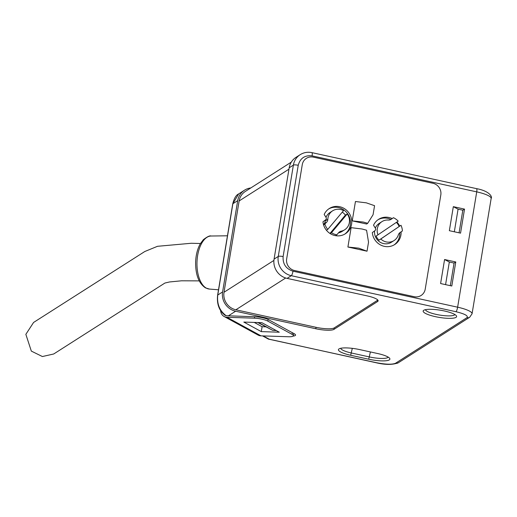 <?xml version="1.0" encoding="UTF-8"?>
<svg xmlns="http://www.w3.org/2000/svg" width="517" height="517" viewBox="0 0 517 517"><rect width="100%" height="100%" fill="white"/><g stroke="black" fill="none" stroke-linecap="round" stroke-linejoin="round"><path stroke-width="0.78" d="M199.226 280.886L181.603 280.796L169.55 281.959L164.904 283.045L53.703 353.99L42.394 356.536L31.33 351.101L25.85 334.331L33.586 322.453L144.792 251.514L157.491 246.305L191.258 243.268L200.46 243.507M260.975 335.843L227.002 317.276L254.416 318.181A9.972 2.139 9.4 0 1 267.838 321.115L292.105 334.376A9.972 2.139 9.4 0 1 293.378 335.72A9.972 2.139 9.4 0 1 288.389 336.748L260.975 335.843A8.976 7.471 118.7 0 1 258.099 335.068L224.132 316.507A8.976 7.471 118.7 0 1 220.61 310.517M227.002 317.276A8.976 7.471 118.7 0 1 224.132 316.507M261.809 322.66L243.817 322.072L261.292 331.617L279.283 332.211L261.809 322.66M254.228 322.414L262.1 326.712L265.835 326.841M262.1 326.712L261.292 331.617M394.044 240.56A11.232 10.67 -122.5 0 1 380.796 239.003L400.985 225.276A14.961 14.211 -122.5 0 1 402.413 230.937L400.126 232.495A4.989 4.737 -122.5 0 0 398.329 234.925A11.232 10.67 -122.5 0 1 394.044 240.56L391.414 242.234A11.232 10.67 -122.5 0 1 379.698 241.917A11.232 10.67 -122.5 0 1 374.618 230.899M375.329 228.139A11.232 10.67 -122.5 0 1 379.336 223.292L381.96 221.619A11.232 10.67 -122.5 0 1 388.273 220.042A4.989 4.737 57.5 0 0 391.188 219.273L393.476 217.715A14.961 14.211 -122.5 0 1 398.193 221.14L376.163 236.049A11.232 10.67 -122.5 0 0 378.955 240.179L380.796 239.003M390.387 219.706L393.476 217.715M377.998 234.873A11.232 10.67 -122.5 0 1 381.96 221.619M400.985 225.276L378.955 240.179M396.397 222.362A14.961 14.211 -122.5 0 1 399.15 226.446M323.474 224.565L324.107 223.809A4.989 4.737 57.5 0 0 325.206 220.959A11.232 10.67 -122.5 0 1 325.277 220.106M325.981 217.353A11.232 10.67 -122.5 0 1 329.988 212.506L332.612 210.826A11.232 10.67 -122.5 0 1 343.521 210.645L327.746 229.425L326.434 230.259M335.514 235.662L336.826 234.821A14.961 14.211 -122.5 0 1 331.455 232.721L347.237 213.948A11.232 10.67 -122.5 0 1 344.697 229.768L342.067 231.442A11.232 10.67 -122.5 0 1 338.57 232.844A4.989 4.737 57.5 0 0 338.467 232.87M344.697 229.768A11.232 10.67 -122.5 0 1 341.194 231.17A4.989 4.737 57.5 0 0 338.609 232.695L336.826 234.821M325.206 220.959L327.83 219.286A11.232 10.67 -122.5 0 1 332.612 210.826M342.254 212.157A11.232 10.67 -122.5 0 1 345.395 215.124L329.982 233.458M347.237 213.948L345.395 215.124M327.83 219.286A4.989 4.737 -122.5 0 1 326.738 222.136L324.107 223.809M323.636 225.095L326.738 222.136M327.746 229.425A14.961 14.211 -122.5 0 1 324.947 224.262M330.143 233.561L331.455 232.721M326.246 217.974A1.499 1.422 -122.5 0 1 326.014 219.395A4.989 4.737 -122.5 0 1 325.199 220.164L322.97 221.799A14.961 14.211 -122.5 0 0 345.388 233.749A14.961 14.211 -122.5 0 0 349.324 213.495A14.961 14.211 -122.5 0 0 329.297 208.525A14.961 14.211 -122.5 0 0 324.185 214.452L325.736 216.914A4.989 4.737 -122.5 0 1 326.246 217.974M392.164 218.555A14.961 14.211 -122.5 0 0 378.644 219.311A14.961 14.211 -122.5 0 0 373.532 225.238L375.083 227.706A4.989 4.737 -122.5 0 1 375.594 228.766A1.499 1.422 -122.5 0 1 375.355 230.181A4.989 4.737 -122.5 0 1 374.547 230.95L372.318 232.592A14.961 14.211 -122.5 0 0 394.736 244.541A14.961 14.211 -122.5 0 0 401.102 231.829M352.239 220.875L355.444 201.52L366.333 202.838L374.567 205.701L373.067 214.736L367.716 223.286L363.154 222.026L352.239 220.875L366.643 224.023L367.716 223.286M367.031 251.204L368.531 242.169L366.572 230.214L362.003 228.992L351.114 227.667L347.909 247.023L358.824 248.173L367.031 251.204L347.909 247.023M344.716 234.149A14.961 14.211 57.5 0 0 348.012 214.329A14.961 14.211 57.5 0 0 328.65 208.958M394.064 244.942A14.961 14.211 57.5 0 0 399.79 232.74M390.846 219.389A14.961 14.211 57.5 0 0 377.998 219.751M425.22 289.152A9.972 9.474 -122.5 0 1 421.09 295.485A9.972 9.474 -122.5 0 1 414.136 296.687A9.972 9.474 57.5 0 0 421.09 295.485A9.972 9.474 57.5 0 0 425.22 289.152L440.814 194.967A9.972 9.474 57.5 0 0 432.91 183.276A9.972 9.474 -122.5 0 1 440.814 194.967L425.22 289.152M432.91 183.276L313.347 157.136A9.972 9.474 57.5 0 0 306.394 158.338A9.972 9.474 -122.5 0 1 313.347 157.136L432.91 183.276M302.264 164.671A9.972 9.474 -122.5 0 1 306.394 158.338A9.972 9.474 57.5 0 0 302.264 164.671L286.67 258.855A9.972 9.474 57.5 0 0 294.574 270.54A9.972 9.474 -122.5 0 1 286.67 258.855L302.264 164.671M294.574 270.54L414.136 296.687L294.574 270.54M396.914 222.013A14.961 14.211 -122.5 0 1 399.673 226.11M388.189 357.105A14.961 3.212 9.4 0 1 387.731 357.564A14.961 3.212 9.4 0 1 369.558 356.963L351.528 353.021A14.961 3.212 9.4 0 1 340.709 348.29M454.895 314.556A14.961 3.212 9.4 0 1 454.443 315.008A14.961 3.212 9.4 0 1 436.264 314.407A14.961 3.212 9.4 0 1 425.446 309.677M444.355 310.969A16.958 3.638 9.4 0 1 456.337 315.732A16.958 3.638 9.4 0 1 435.424 316.669A16.958 3.638 9.4 0 1 423.701 310.329A16.958 3.638 9.4 0 1 444.355 310.969M226.207 315.725L224.908 315.221C222.556 313.237 216.229 308.074 217.618 295.201L232.734 203.898C234.104 198.373 236.075 195.051 238.647 193.933L232.87 203.724L237.704 200.641L222.594 291.937L217.754 295.026C216.823 304.002 219.641 310.904 226.207 315.725L255.152 316.772A9.972 2.139 9.4 0 1 268.569 319.706L294.289 333.762A9.972 2.139 9.4 0 1 295.562 335.106A9.972 2.139 9.4 0 1 295.213 335.552A9.972 2.139 9.4 0 1 293.158 336.069M237.704 200.641A16.46 15.633 -122.5 0 1 244.515 190.185A16.46 15.633 -122.5 0 1 250.81 187.949M222.594 291.937A16.46 15.633 57.5 0 0 235.623 311.221L315.803 328.754L316.042 327.313L235.862 309.78A14.961 14.211 -122.5 0 1 224.016 292.254L239.132 200.951A14.961 14.211 -122.5 0 1 245.317 191.452L291.31 162.112M289.19 167.799L293.385 165.117A16.46 15.633 -122.5 0 1 300.19 154.667L295.995 157.349A16.46 15.633 57.5 0 0 289.19 167.799L274.075 259.101A16.46 15.633 57.5 0 0 287.103 278.379L367.283 295.911A14.961 3.212 9.4 0 1 378.108 300.868A14.961 3.212 9.4 0 1 377.578 301.54L333.976 329.355A14.961 3.212 9.4 0 1 315.803 328.754M316.042 327.313A14.961 3.212 -170.6 0 0 334.215 327.914L377.817 300.099A14.961 3.212 -170.6 0 0 377.837 300.086L377.578 301.54M359.612 349.582L377.643 353.525A16.958 3.638 9.4 0 1 389.631 358.287A16.958 3.638 9.4 0 1 368.718 359.218L350.688 355.276A16.958 3.638 9.4 0 1 338.965 348.943A16.958 3.638 9.4 0 1 359.612 349.582M262.526 335.895L268.155 338.965A3.987 3.322 -61.3 0 0 269.428 339.314L376.105 362.637C385.54 364.472 392.002 364.685 395.486 363.277L466.922 317.703C468.512 315.881 464.854 313.877 455.942 311.706L291.304 275.703L287.103 278.379M464.524 209.114L453.325 206.664L449.351 230.692L460.55 233.141L464.524 209.114L462.818 210.199L459.077 232.818M440.6 283.549L451.8 285.998L455.774 261.97L444.575 259.521L440.6 283.549M454.333 231.778L458.075 209.165L453.325 206.664M458.075 209.165L462.818 210.199M455.774 261.97L454.068 263.063L450.326 285.675M445.576 284.641L449.325 262.022L444.575 259.521M449.325 262.022L454.068 263.063M258.455 322.55L272.879 330.434L257.821 322.53M272.879 330.434L276.24 330.55M254.655 316.753L254.416 318.181M292.376 332.715L292.105 334.376M267.838 321.115L268.11 319.467M341.194 231.17L338.57 232.844M209.353 289.061L205.462 287.879C198.78 283.348 195.497 274.753 195.626 262.093C195.898 255.017 197.436 248.942 200.247 243.869L203.343 239.694C207.278 236.663 209.87 235.442 211.104 236.017A26.548 13.571 91.9 0 0 197.177 259.082A26.548 13.571 91.9 0 0 206.315 288.131A26.548 13.571 91.9 0 0 209.353 289.061L218.51 289.791M312.081 155.863A3.987 0.905 -77.7 0 0 311.88 152.631L476.525 188.634C489.263 190.967 492.552 196.706 491.15 198.47L472.06 313.8A19.95 4.278 9.4 0 0 457.629 307.188L292.99 271.186C285.959 268.859 282.67 263.993 283.116 256.581L298.231 165.278C300.183 158.202 304.804 155.061 312.081 155.863L476.726 191.865A3.987 0.905 -77.7 0 0 476.525 188.634M455.942 311.706A3.987 0.905 -77.7 0 0 457.629 307.188L476.726 191.865A19.95 4.278 9.4 0 1 491.15 198.47M352.303 348.348L350.688 355.276M370.392 351.941L368.718 359.218M217.618 295.201A3.987 0.853 9.4 0 1 217.754 295.026L232.87 203.724A3.987 0.853 9.4 0 0 232.734 203.898M239.132 200.951L288.964 169.162M224.016 292.254L273.907 260.419M235.862 309.78L285.681 277.997M263.218 335.914L269.428 339.314A3.987 0.905 102.3 0 1 269.215 339.365A3.987 0.905 102.3 0 1 269.079 339.281M235.623 311.221L228.314 315.887M292.99 271.186A3.987 0.905 102.3 0 1 291.304 275.703A16.46 15.633 -122.5 0 1 278.269 256.419L274.075 259.101M298.231 165.278A3.987 0.853 -170.6 0 0 293.385 165.117L278.269 256.419A3.987 0.853 -170.6 0 1 283.116 256.581M376.105 362.637A3.987 0.905 102.3 0 1 375.885 362.688C385.12 364.905 392.584 364.944 398.271 362.798A3.987 3.787 -122.5 0 1 395.486 363.277M334.215 327.914L333.976 329.355M466.922 317.703A3.987 3.787 57.5 0 0 469.707 317.225L472.06 313.8M293.746 333.465L293.378 335.72M211.104 236.017L227.454 235.791M238.654 193.927L244.515 190.185M375.885 362.688L268.155 338.965M469.707 317.225L398.271 362.798M311.88 152.631C307.718 151.765 303.822 152.444 300.19 154.667"/></g></svg>

